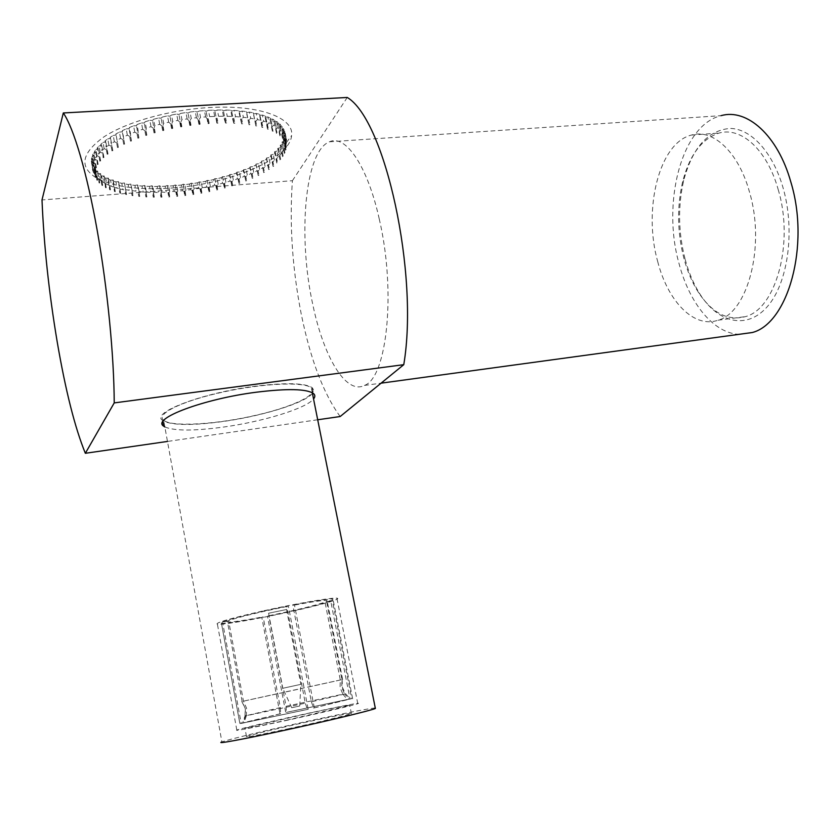 <?xml version="1.0" encoding="UTF-8"?>
<svg xmlns="http://www.w3.org/2000/svg" width="840" height="840" viewBox="0 0 840 840"><rect width="100%" height="100%" fill="white"/><g stroke="black" fill="none" stroke-linecap="round" stroke-linejoin="round"><path stroke-width="0.63" stroke-dasharray="4.2 3.15" d="M280.319 707.574L280.633 713.696L279.993 713.8L261.817 617.421L263.151 616.844L280.319 707.574L245.018 715.953L245.249 708.54L242.13 701.442L227.357 621.264L221.298 622.45L239.883 723.618L242.655 722.999L245.018 715.953M246.362 715.732L243.989 722.799L241.206 723.429L222.537 621.863L228.617 620.676L243.464 701.159L246.593 708.278L246.362 715.732L305.298 703.175L286.829 606.533L288.351 605.871L308.196 709.286L307.461 709.401L305.298 703.175M311.388 701.82L313.562 708.036L314.318 707.91L294.431 604.684L292.877 605.356L311.388 701.82L345.639 693.808L344.568 693.872L341.754 687.299L341.964 679.644L326.613 601.514L332.346 600.39L351.719 698.628L349.094 699.216L344.568 693.872M268.873 615.72C295.522 610.292 314.244 605.766 325.017 602.154L340.294 680.001L340.084 687.624L342.888 694.176L286.072 706.293L268.873 615.72L267.519 616.298L285.726 712.509L286.377 712.404L286.072 706.293M291.816 707.721L299.764 705.968L291.816 707.721M282.975 688.244L300.877 684.348L282.975 688.244M286.356 609.557L268.601 613.221L286.356 609.557M286.409 720.258L349.786 705.4C351.309 704.445 337.418 707.133 308.102 713.444L244.965 728.249C242.771 729.33 256.578 726.674 286.409 720.258M288.026 728.837C317.31 722.516 348.012 715.134 351.414 713.654C352.905 712.53 338.982 715.113 309.635 721.403C281.568 727.472 250.603 734.853 246.488 736.533C244.325 737.783 258.163 735.221 288.026 728.837M375.26 707.91C367.7 708.719 347.351 712.688 314.192 719.838C273.567 728.616 228.197 739.431 221.917 741.941L163.632 420.231C171.371 427.266 216.541 424.452 255.623 415.317C292.394 407.054 319.399 394.38 311.367 388.017C305.025 381.255 260.305 383.281 218.925 392.994C180.275 401.73 155.484 414.467 163.632 420.231M263.812 610.775C297.203 603.351 332.598 597.324 336.913 598.196C342.52 598.763 320.124 605.157 290.22 611.73C258.384 618.807 222.663 625.023 217.423 624.256C214.4 622.986 229.866 618.492 263.812 610.775M284.603 720.836C318.465 713.506 353.881 705.17 357.777 703.668C362.985 701.894 339.917 706.377 309.645 712.95C277.41 719.933 241.647 728.301 236.806 730.044C234.203 731.304 250.131 728.227 284.603 720.836M340.169 416.524C323.453 393.635 310.464 359.415 301.203 313.887C292.278 268.223 289.338 223.828 292.415 180.705L42 199.941M317.709 419.769L167.475 441.441M164.85 426.951C174.541 431.036 194.229 431.056 223.913 427.004C263.592 421.502 306.443 408.324 313.551 398.979M163.338 420.935L162.635 420.431C150.171 412.786 202.472 392.805 255.066 386.232C286.272 382.463 305.351 382.977 312.322 387.796L313.688 390.191L312.721 392.983M312.428 393.362C305.351 402.854 262.553 416.094 222.884 421.533C193.21 425.534 173.513 425.429 163.81 421.218M215.943 118.283L217.119 118.241L218.043 123.018L216.867 123.05L215.943 118.283L214.694 116.403L209.654 116.634L208.268 118.639L209.191 123.428L207.984 123.501L207.06 118.724L208.268 118.639M224.553 118.178L225.687 118.188L226.622 122.945L225.488 122.934L223.482 116.245L218.589 116.288L217.119 118.241M232.827 118.409L233.909 118.461L234.843 123.197L233.762 123.144L231.934 116.434L227.241 116.288L225.687 118.188M240.691 118.965L241.71 119.07L242.645 123.785L241.626 123.69L239.978 116.96L235.526 116.623L233.909 118.461M248.073 119.847L249.029 119.994L249.953 124.688L249.008 124.551L247.548 117.82L243.369 117.296L241.71 119.07M254.909 121.034L255.78 121.223L256.715 125.895L255.843 125.717L254.562 118.986L250.698 118.293L249.029 119.994M261.146 122.514L261.944 122.735L262.868 127.397L262.08 127.176L260.988 120.456L257.471 119.595L255.78 121.223M266.742 124.278L267.446 124.53L268.38 129.161L267.677 128.909L266.763 122.199L263.613 121.191L261.944 122.735M271.656 126.284L273.189 131.187L271.656 126.284L271.856 124.215L269.084 123.06L267.446 124.53M275.856 128.53L277.294 133.445L275.856 128.53L276.213 126.473L273.861 125.181L272.265 126.578M279.31 130.998L280.644 135.902L279.31 130.998L279.836 128.94L277.904 127.533L276.36 128.856M282.019 133.644L283.248 138.547L282.019 133.644L282.692 131.607L281.19 130.095L279.72 131.345M283.962 136.447L285.075 141.351L283.962 136.447L284.77 134.442L284.204 133.539L283.7 132.836L282.324 134.012M285.138 139.398L286.146 144.291L285.138 139.398L286.072 137.424L285.443 135.734L284.161 136.836M285.548 142.453L286.451 147.336L285.548 142.453L286.598 140.511L286.398 138.768L285.233 139.797M285.201 145.593L286.104 150.034L285.201 145.593L286.587 141.907L285.548 142.874M284.119 148.796L285.022 153.216L284.119 148.796L285.38 146.937L286.02 145.121L285.106 146.024M282.324 152.029L283.217 156.429L282.324 152.029L283.92 149.226M279.836 155.274L280.718 159.653L279.836 155.274L282.03 152.471M276.675 158.508L276.203 158.939L277.084 163.296L277.557 162.866L276.675 158.508L279.447 155.715M272.895 161.7L272.339 162.131L273.2 166.467L273.767 166.047L272.895 161.7L276.203 158.939M268.506 164.84L267.865 165.26L268.737 169.575L269.367 169.166L268.506 164.84L272.339 162.131M263.56 167.895L262.857 168.294L263.708 172.609L264.422 172.2L263.56 167.895L267.865 165.26M258.09 170.846L257.324 171.234L258.174 175.539L258.951 175.151L258.09 170.846L262.752 167.706L262.857 168.294M252.158 173.68L251.317 174.059L252.168 178.343L252.998 177.975L252.158 173.68L257.072 170.667L257.324 171.234M245.784 176.379L244.892 176.736L245.732 181.01L246.624 180.653L245.784 176.379L250.919 173.502L251.317 174.059M239.022 178.92L238.088 179.246L238.917 183.519L239.862 183.194L239.022 178.92L244.346 176.19L244.892 176.736M231.924 181.293L230.947 181.597L231.777 185.861L232.754 185.556L231.924 181.293L237.395 178.721L238.088 179.246M224.542 183.477L223.524 183.75L224.353 188.013L225.362 187.74L224.542 183.477L225.908 182.301L230.118 181.072L230.947 181.597M216.909 185.462L215.87 185.714L216.689 189.966L217.739 189.725L216.909 185.462L218.222 184.349L222.558 183.225L223.524 183.75M209.097 187.236L208.026 187.457L208.845 191.709L209.916 191.489L209.097 187.236L210.326 186.175L214.767 185.178L215.87 185.714M201.138 188.78L200.067 188.969L200.876 193.232L201.957 193.042L201.138 188.78L202.283 187.782L206.808 186.91L208.026 187.457M193.106 190.092L192.014 190.25L192.822 194.523L193.914 194.355L193.106 190.092L194.145 189.147L198.713 188.412L200.067 188.969M185.031 191.163L183.939 191.289L184.748 195.562L185.84 195.436L185.031 191.163L185.966 190.271L190.554 189.672L192.014 190.25M176.978 191.982L175.896 192.066L176.704 196.35L177.786 196.256L176.978 191.982L177.807 191.132L182.375 190.68L183.939 191.289M168.998 192.538L167.937 192.591L168.735 196.886L169.806 196.833L168.998 192.538L169.712 191.741L174.237 191.436L175.896 192.066M172.347 187.982C229.96 184.054 289.884 158.855 291.575 135.608C294.42 117.999 259.728 104.538 209.528 107.541C170.132 109.683 126.998 121.758 103.95 136.868C81.281 153.3 78.845 167.044 96.642 178.112C114.051 187.016 139.293 190.302 172.347 187.982M685.167 259.413C688.726 272.612 693.672 284.193 699.993 294.168C718.221 322.959 746.875 330.141 767.351 306.6C787.909 283.385 795.48 230.685 783.048 187.761C772.821 152.019 750.876 128.552 730.034 128.425C707.857 130.389 692.412 147.746 683.687 180.464C677.775 206.315 678.269 232.628 685.167 259.413M778.155 189.441C794.441 243.044 775.782 309.005 745.469 316.617C727.797 321.237 712.078 313.1 698.313 292.205C692.202 282.566 687.425 271.362 683.97 258.594C677.313 232.669 676.83 207.218 682.532 182.217C689.42 155.211 701.621 138.831 719.135 133.056C741.111 126.546 767.193 149.877 778.155 189.441M379.239 218.946C367.479 165.722 345.534 134.18 329.49 141.792C304.542 151.127 297.738 237.153 312.858 304.846C323.683 357.042 345.975 394.926 364.445 385.434C386.925 377.906 396.344 291.501 379.239 218.946M329.49 141.792L721.15 115.647C681.25 124.982 661.763 203.353 679.109 263.844C689.441 303.272 713.38 333.113 738.917 334.341M657.678 261.492C667.842 301.371 693.935 328.692 718.053 320.208C747.684 312.669 765.671 246.194 749.5 192.077C738.591 152.124 712.961 128.53 691.488 135.051C658.928 142.905 642.999 209.633 657.678 261.492M102.344 185.609L101.094 180.779L101.903 185.283L102.659 185.304L101.903 185.283M99.361 183.109L98.564 178.584L99.015 182.753L99.75 182.805L99.015 182.753M105.998 187.887L104.801 183.194L105.462 187.593L106.239 187.593L105.462 187.593M110.282 189.945L109.484 185.493L108.874 185.231L109.673 189.683L110.471 189.651L109.673 189.683M115.175 191.762L114.377 187.331L113.683 187.1L114.482 191.531L115.28 191.478L114.482 191.531M120.614 193.326L119.816 188.916L119.049 188.716L119.847 193.127L120.656 193.042L119.847 193.127M126.546 194.628L125.748 190.239L124.929 190.082L125.727 194.471L126.525 194.366L125.727 194.471M132.941 195.667L132.143 191.299L131.261 191.173L132.059 195.541L132.941 195.667L132.059 195.541M139.724 196.445L138.925 192.097L137.991 192.003L138.789 196.35L139.724 196.445L138.789 196.35M146.864 196.938L146.066 192.612L145.089 192.559L145.887 196.896L146.864 196.938L145.887 196.896M154.287 197.169L153.489 192.853L152.471 192.843L153.279 197.159L154.287 197.169L153.279 197.159M161.952 197.138L161.154 192.833L160.115 192.853L160.912 197.159L161.952 197.138L160.912 197.159M198.933 124.289L198.009 119.501L199.238 119.374L200.161 124.163L198.933 124.289L200.161 124.163M189.787 125.402L188.864 120.603L190.103 120.435L191.016 125.234L189.787 125.402L191.016 125.234M180.632 126.84L179.718 122.031L180.947 121.821L181.86 126.63L180.632 126.84L181.86 126.63M171.559 128.573L170.657 123.764L171.864 123.511L172.778 128.321L171.559 128.573L172.778 128.321M162.666 130.599L161.763 125.79L162.95 125.496L163.853 130.316L162.666 130.599L163.853 130.316M154.035 132.898L153.143 128.089L154.277 127.764L155.179 132.573L154.035 132.898L155.179 132.573M145.74 135.44L144.847 130.631L145.95 130.273L146.832 135.083L145.74 135.44L146.832 135.083M137.876 138.201L136.994 133.403L138.023 133.014L138.904 137.812L137.876 138.201L138.904 137.812M130.494 141.152L129.623 136.364L130.578 135.954L131.46 140.742L130.494 141.152L131.46 140.742M123.69 144.27L122.819 139.493L123.701 139.062L124.572 143.84L123.69 144.27L124.572 143.84M117.495 147.525L116.634 142.758L117.422 142.306L118.293 147.073L117.495 147.525L118.293 147.073M111.983 150.875L111.121 146.118L111.825 145.666L112.676 150.412L111.983 150.875L112.676 150.412M107.184 154.287L106.323 149.562L106.932 149.09L107.783 153.825L107.184 154.287L107.783 153.825M103.131 157.742L102.785 152.565L103.635 157.279L103.131 157.742L103.635 157.279M99.865 161.207L99.026 156.513L100.264 160.745M97.398 164.64L96.852 159.506L97.692 164.178M95.739 168.011L94.91 163.37L95.918 167.559M94.889 171.308L94.133 166.236L94.889 171.308L95.529 171.034L94.962 170.867M94.847 174.478L93.986 169.459L94.847 174.478L95.424 174.195L94.805 174.059M95.592 177.524L94.773 172.946L95.445 177.125L96.107 177.23L95.445 177.125M97.104 180.401L96.296 175.854L96.862 180.023L97.555 180.107L96.862 180.023M161.154 192.833L161.732 192.077L167.937 192.591M153.489 192.853L153.93 192.14L160.115 192.853M146.066 192.612L146.359 191.929L152.471 192.843M138.925 192.097L139.083 191.447L145.089 192.559M132.143 191.299L132.143 190.68L135.986 191.142L137.991 192.003M125.748 190.239L125.601 189.651L129.213 190.26L131.261 191.173M119.816 188.916L124.929 190.082M114.377 187.331L119.049 188.716M109.484 185.493L113.683 187.1M105.189 183.414L108.874 185.231M101.535 181.104L104.664 183.12M98.564 178.584L101.094 180.779M96.296 175.854L95.025 175.277L98.207 178.227M94.773 172.946L93.356 172.358L96.044 175.476M94.028 169.88L92.474 169.26L92.873 171.014L94.626 172.547M94.07 166.677L92.379 166.026L92.327 167.853L93.986 169.459M94.91 163.37L93.104 162.677L92.6 164.566L94.133 166.236M96.569 159.968L94.647 159.233L93.681 161.165L95.088 162.918M99.026 156.513L97.01 155.726L95.582 157.7L96.852 159.506M102.291 153.037L100.191 152.187L98.311 154.172L99.424 156.051M106.323 149.562L104.16 148.659L101.84 150.633L102.785 152.565M111.121 146.118L108.895 145.152L106.155 147.116L106.932 149.09M116.634 142.758L114.377 141.719L111.216 143.63L111.825 145.666M122.819 139.493L120.551 138.38L117.012 140.238L117.422 142.306M129.623 136.364L127.355 135.177L123.47 136.962L123.701 139.062M136.994 133.403L134.757 132.143L130.547 133.823L130.578 135.954M144.847 130.631L142.663 129.297L138.169 130.862L138.023 133.014M153.143 128.089L151.011 126.672L146.276 128.111L145.95 130.273M161.763 125.79L159.716 124.299L154.791 125.601L154.277 127.764M170.657 123.764L168.703 122.199L163.632 123.344L162.95 125.496M179.718 122.031L177.881 120.393L172.715 121.37L171.864 123.511M188.864 120.603L187.152 118.902L181.954 119.7L180.947 121.821M198.009 119.501L196.445 117.726L191.247 118.346L190.103 120.435M207.06 118.724L205.653 116.897L200.508 117.327L199.238 119.374M169.806 196.833L168.735 196.886M177.786 196.256L176.704 196.35M185.84 195.436L184.748 195.562M193.914 194.355L192.822 194.523M201.957 193.042L200.876 193.232M209.916 191.489L208.845 191.709M217.739 189.725L216.689 189.966M225.362 187.74L224.353 188.013M232.754 185.556L231.777 185.861M239.862 183.194L238.917 183.519M246.624 180.653L245.732 181.01M252.998 177.975L252.168 178.343M258.951 175.151L258.174 175.539M264.422 172.2L263.708 172.609M269.367 169.166L268.737 169.575M273.767 166.047L273.2 166.467M286.451 146.916L285.883 147.21L286.451 147.336M286.041 143.882L285.526 144.197L286.146 144.291M284.875 140.963L284.413 141.288L285.075 141.351M272.591 130.904L273.189 131.187M267.677 128.909L268.38 129.161M262.08 127.176L262.868 127.397M255.843 125.717L256.715 125.895M249.008 124.551L249.953 124.688M241.626 123.69L242.645 123.785M233.762 123.144L234.843 123.197M225.488 122.934L226.622 122.945M216.867 123.05L218.043 123.018M207.984 123.501L209.191 123.428M222.537 621.863C229.142 618.965 259.822 611.478 288.351 605.871M286.829 606.533C261.671 611.499 234.717 618.062 228.617 620.676M342.888 694.176L347.403 699.5L350.018 698.912L330.729 601.041L325.017 602.154M330.729 601.041C318.612 605.105 297.538 610.197 267.519 616.298M294.431 604.684C315.819 600.653 328.671 598.784 332.976 599.077L332.346 600.39M326.613 601.514L327.065 600.39C323.221 600.127 311.829 601.787 292.877 605.356M261.817 617.421C239.999 621.6 226.548 623.585 221.466 623.385L221.298 622.45M227.357 621.264L227.514 622.094C231.966 622.272 243.852 620.519 263.151 616.844M347.256 97.461L292.415 180.705M347.403 699.5L286.377 712.404M350.018 698.912L285.726 712.509M340.294 680.001L283.385 692.38M308.584 686.973L341.964 679.644M313.562 708.036L349.094 699.216M314.318 707.91L351.719 698.628M243.464 701.159L302.505 688.307M243.989 722.799L307.461 709.401M241.206 723.429L308.196 709.286M279.993 713.8L239.883 723.618M277.641 693.641L242.13 701.442M280.633 713.696L242.655 722.999M93.356 172.358L92.285 166.341L94.195 174.017M92.474 169.26L92.873 171.014M92.379 166.026L91.298 159.947L92.327 167.853M93.104 162.677L92.011 156.566L91.508 158.477L92.6 164.566M94.647 159.233L93.555 153.09L92.589 155.043L93.681 161.165M97.01 155.726L95.907 149.562L94.489 151.547L95.582 157.7M100.191 152.187L99.078 145.992L97.198 147.998L98.311 154.172M104.16 148.659L103.037 142.433L100.716 144.428L101.84 150.633M108.895 145.152L107.772 138.904L105.032 140.879L106.155 147.116M114.377 141.719L113.242 135.45L110.093 137.382L111.216 143.63M120.551 138.38L119.406 132.101L115.867 133.97L117.012 140.238M127.355 135.177L126.21 128.877L122.314 130.662L123.47 136.962M134.757 132.143L133.591 125.832L129.381 127.512L130.547 133.823M142.663 129.297L141.488 122.976L137.004 124.551L138.169 130.862M151.011 126.672L149.825 120.341L145.1 121.79L146.276 128.111M159.716 124.299L158.529 117.968L153.615 119.27L154.791 125.601M168.703 122.199L167.507 115.867L162.446 117.012L163.632 123.344M177.881 120.393L176.673 114.061L171.518 115.038L172.715 121.37M187.152 118.902L185.945 112.581L180.747 113.368L181.954 119.7M196.445 117.726L195.227 111.416L190.029 112.025L191.247 118.346M205.653 116.897L204.435 110.597L199.29 111.017L200.508 117.327M214.694 116.403L213.476 110.114L208.435 110.345L209.654 116.634M223.482 116.245L222.254 109.988L217.371 110.019L218.589 116.288M231.934 116.434L230.706 110.198L226.013 110.04L227.241 116.288M239.978 116.96L238.749 110.743L234.297 110.397L235.526 116.623M247.548 117.82L246.32 111.626L242.141 111.09L243.369 117.296M254.562 118.986L253.334 112.823L249.47 112.109L250.698 118.293M260.988 120.456L259.76 114.314L256.242 113.442L257.471 119.595M266.763 122.199L265.534 116.099L262.385 115.07L263.613 121.191M271.856 124.215L270.627 118.146L267.865 116.97L269.084 123.06M276.213 126.473L274.995 120.435L272.643 119.123L273.861 125.181M279.836 128.94L278.618 122.934L276.685 121.506L277.904 127.533M282.692 131.607L281.484 125.633L279.972 124.1L281.19 130.095M284.77 134.442L283.563 128.499L284.204 133.539M283.7 132.836L282.996 127.596M286.072 137.424L284.875 131.513L285.443 135.734M286.598 140.511L286.398 138.768M286.367 143.692L285.401 136.038L286.587 141.907M285.38 146.937L284.204 141.12L284.844 139.282L286.02 145.121M283.657 150.224L282.492 144.438L283.531 142.579L284.707 148.386M281.232 153.521L280.067 147.756L281.516 145.898L282.681 151.672M278.135 156.807L276.98 151.074L278.796 149.216L279.951 154.97M274.386 160.062L273.242 154.35L275.415 152.513L276.56 158.246M270.029 163.254L268.884 157.563L271.394 155.768L272.538 161.469M265.094 166.362L263.959 160.692L266.795 158.949L267.928 164.63M259.634 169.376L258.51 163.727L261.628 162.036L262.752 167.706M253.68 172.274L252.567 166.635L255.959 165.018L257.072 170.667M247.286 175.035L246.183 169.407L249.805 167.874L250.919 173.502M240.492 177.629L239.39 172.022L243.243 170.572L244.346 176.19M233.352 180.065L232.26 174.458L236.303 173.114L237.395 178.721M225.908 182.301L224.826 176.704L229.026 175.466L230.118 181.072M218.222 184.349L217.13 178.752L221.466 177.629L222.558 183.225M210.326 186.175L209.244 180.579L213.685 179.582L214.767 185.178M202.283 187.782L201.212 182.175L205.727 181.314L206.808 186.91M194.145 189.147L193.084 183.54L197.642 182.805L198.713 188.412M185.966 190.271L184.905 184.653L189.494 184.065L190.554 189.672M177.807 191.132L176.747 185.514L181.314 185.062L182.375 190.68M169.712 191.741L168.651 186.102L173.177 185.797L174.237 191.436M161.732 192.077L160.681 186.428L165.134 186.281L166.184 191.919M153.93 192.14L152.88 186.47L157.227 186.48L158.277 192.14M146.359 191.929L145.32 186.239L149.52 186.407L150.57 192.087M139.083 191.447L138.033 185.734L142.076 186.049L143.126 191.751M132.143 190.68L131.093 184.947L134.946 185.419L135.986 191.142M125.601 189.651L124.551 183.887L128.163 184.517L129.213 190.26M119.501 188.339L118.451 182.553L121.811 183.33L122.861 189.105M113.904 186.774L112.854 180.957L115.93 181.881L116.97 187.688M108.854 184.947L107.793 179.099L110.565 180.169L111.605 185.997M104.391 182.868L103.341 176.988L105.767 178.196L106.817 184.054M100.58 180.558L99.519 174.647L101.577 175.98L102.638 181.881M95.025 175.277L93.965 169.302L95.225 170.877L96.285 176.841M97.44 178.017L96.38 172.074L98.059 173.544L99.11 179.466M93.135 168.021L95.456 168.304L93.965 169.302M91.802 164.987L93.996 165.365L92.285 166.341M91.255 161.794L93.293 162.267L91.392 163.222M91.508 158.477L93.387 159.033L91.298 159.947M92.589 155.043L94.28 155.694L92.011 156.566M94.489 151.547L95.97 152.281L93.555 153.09M97.198 147.998L98.459 148.806L95.907 149.562M100.716 144.428L101.745 145.32L99.078 145.992M105.032 140.879L105.808 141.834L103.037 142.433M110.093 137.382L110.607 138.401L107.772 138.904M115.867 133.97L116.12 135.03L113.242 135.45M122.314 130.662L122.304 131.775L119.406 132.101M129.381 127.512L129.097 128.667L126.21 128.877M137.004 124.551L136.437 125.717L133.591 125.832M145.1 121.79L144.27 122.966L141.488 122.976M153.615 119.27L152.523 120.445L149.825 120.341M162.446 117.012L161.102 118.178L158.529 117.968M171.518 115.038L169.942 116.193L167.507 115.867M180.747 113.368L178.941 114.492L176.673 114.061M190.029 112.025L188.024 113.106L185.945 112.581M199.29 111.017L197.106 112.035L195.227 111.416M208.435 110.345L206.084 111.311L204.435 110.597M217.371 110.019L214.883 110.912L213.476 110.114M226.013 110.04L223.419 110.849L222.254 109.988M234.297 110.397L231.62 111.132L230.706 110.198M242.141 111.09L239.4 111.731L238.749 110.743M249.47 112.109L246.697 112.665L246.32 111.626M256.242 113.442L253.459 113.894L253.334 112.823M262.385 115.07L259.613 115.416L259.76 114.314M267.865 116.97L265.135 117.222L265.534 116.099M272.643 119.123L269.976 119.27L270.627 118.146M276.685 121.506L274.113 121.558L274.995 120.435M279.972 124.1L277.505 124.058L278.618 122.934M282.492 126.882L280.151 126.735L281.484 125.633M284.235 129.811L282.041 129.581L283.563 128.499M285.201 132.877L283.175 132.552L284.875 131.513M285.401 136.038L283.542 135.629L285.411 134.642M284.844 139.282L283.164 138.799L285.18 137.855M283.531 142.579L282.051 142.013L284.204 141.12M281.516 145.898L280.224 145.268L282.492 144.438M278.796 149.216L277.715 148.523L280.067 147.756M275.415 152.513L274.544 151.767L276.98 151.074M271.394 155.768L270.753 154.97L273.242 154.35M266.795 158.949L266.364 158.109L268.884 157.563M261.628 162.036L261.418 161.165L263.959 160.692M255.959 165.018L255.969 164.115L258.51 163.727M249.805 167.874L250.037 166.94L252.567 166.635M243.243 170.572L243.684 169.628L246.183 169.407M236.303 173.114L236.953 172.148L239.39 172.022M229.026 175.466L229.877 174.51L232.26 174.458M221.466 177.629L222.527 176.673L224.826 176.704M213.685 179.582L214.935 178.637L217.13 178.752M205.727 181.314L207.155 180.38L209.244 180.579M197.642 182.805L199.248 181.902L201.212 182.175M189.494 184.065L191.258 183.183L193.084 183.54M181.314 185.062L183.236 184.212L184.905 184.653M173.177 185.797L175.234 185L176.747 185.514M165.134 186.281L167.317 185.514L168.651 186.102M157.227 186.48L159.527 185.777L160.681 186.428M149.52 186.407L151.924 185.756L152.88 186.47M142.076 186.049L144.564 185.472L145.32 186.239M134.946 185.419L137.498 184.916L138.033 185.734M128.163 184.517L130.778 184.076L131.093 184.947M121.811 183.33L124.457 182.973L124.551 183.887M115.93 181.881L118.577 181.608L118.451 182.553M110.565 180.169L113.211 179.981L112.854 180.957M105.767 178.196L108.392 178.101L107.793 179.099M101.577 175.98L104.16 175.98L103.341 176.988M98.059 173.544L100.569 173.628L99.519 174.647M95.225 170.877L97.661 171.066L96.38 172.074M102.659 185.304L100.569 173.628M99.75 182.805L97.661 171.066M106.239 187.593L104.16 175.98M110.471 189.651L108.392 178.101M115.28 191.478L113.211 179.981M120.656 193.042L118.577 181.608M126.525 194.366L124.457 182.973M132.846 195.416L130.778 184.076M139.566 196.203L137.498 184.916M146.633 196.718L144.564 185.472M154.004 196.959L151.924 185.756M161.606 196.948L159.527 185.777M169.397 196.655L167.317 185.514M177.324 196.109L175.234 185M185.335 195.31L183.236 184.212M193.358 194.25L191.258 183.183M201.359 192.959L199.248 181.902M209.286 191.436L207.155 180.38M217.066 189.683L214.935 178.637M224.668 187.73L222.527 176.673M232.04 185.577L229.877 174.51M239.117 183.236L236.953 172.148M245.868 180.726L243.684 169.628M252.242 178.059L250.037 166.94M258.174 175.266L255.969 164.115M263.644 172.347L261.418 161.165M268.611 169.334L266.364 158.109M273.01 166.236L270.753 154.97M276.822 163.076L274.544 151.767M280.004 159.884L277.715 148.523M282.534 156.681L280.224 145.268M284.371 153.478L282.051 142.013M285.495 150.318L283.164 138.799M285.883 147.21L283.542 135.629M285.526 144.197L283.175 132.552M284.413 141.288L282.041 129.581M282.534 138.506L280.151 126.735M279.899 135.891L277.505 124.058M276.507 133.455L274.113 121.558M272.391 131.239L269.976 119.27M267.55 129.245L265.135 117.222M262.038 127.502L259.613 115.416M255.875 126.032L253.459 113.894M249.113 124.856L246.697 112.665M241.815 123.984L239.4 111.731M234.035 123.417L231.62 111.132M225.834 123.186L223.419 110.849M217.287 123.281L214.883 110.912M208.488 123.711L206.084 111.311M199.5 124.467L197.106 112.035M190.407 125.559L188.024 113.106M181.314 126.956L178.941 114.492M172.294 128.667L169.942 116.193M163.443 130.662L161.102 118.178M154.844 132.919L152.523 120.445M146.58 135.429L144.27 122.966M138.737 138.159L136.437 125.717M131.376 141.078L129.097 128.667M124.561 144.175L122.304 131.775M118.367 147.389L116.12 135.03M112.833 150.717L110.607 138.401M108.014 154.109L105.808 141.834M103.939 157.542L101.745 145.32M100.642 160.976L98.459 148.806M98.133 164.399L95.97 152.281M96.432 167.748L94.28 155.694M95.529 171.034L93.387 159.033M95.424 174.195L93.293 162.267M96.107 177.23L93.996 165.365M97.555 180.107L95.456 168.304M241.794 701.505L245.249 708.446L245.48 715.649M342.143 679.623L342.363 687.267L345.576 693.829M291.721 707.721L282.776 688.296M268.601 613.221L282.818 688.286M351.414 713.654L349.786 705.4M357.777 703.668L336.913 598.196M312.322 387.796L313.467 393.519M286.556 142.359L291.575 135.608M698.313 292.205L699.993 294.168M718.053 320.208L745.469 316.617M691.488 135.051L719.135 133.056M364.445 385.434L381.098 383.166M682.532 182.217L683.687 180.464M104.801 183.194L96.642 178.112M162.635 420.431L162.855 421.649M236.806 730.044L217.423 624.256M312.302 392.742L311.367 388.017M246.488 736.533L244.965 728.249M345.639 693.808L350.343 699.206M342.615 679.518L327.065 600.39M352.643 698.764L332.976 599.077M239.82 723.356L221.466 623.385M242.141 701.421L227.514 622.094M245.616 715.617L243.296 722.537M286.503 609.315L300.877 684.348M299.764 705.968L300.836 684.359"/><path stroke-width="1.26" d="M221.917 741.941C214.977 744.44 242.267 739.452 282.566 730.716C325.805 721.371 370.629 710.587 375.375 708.477L375.26 707.91M63.305 112.959C73.731 128.069 86.888 172.337 97.23 230.58C107.562 288.834 114.051 355.961 114.219 402.906L403.767 364.675C419.066 274.166 385.203 119.816 347.256 97.461L63.305 112.959L42 199.941C43.922 245.616 48.983 292.877 57.183 341.733C65.531 390.506 74.918 427.697 85.344 453.285L167.475 441.441M403.767 364.675L340.169 416.524L317.709 419.769M313.551 398.979C315.273 396.858 315.242 395.042 313.467 393.519C306.516 388.826 287.438 388.395 256.221 392.228C203.606 398.906 151.232 418.73 163.674 426.174L164.85 426.951M738.917 334.341L752.273 332.524C787.941 323.516 810.275 245.564 790.85 182.049C777.798 135.345 746.97 108.15 721.15 115.647M114.219 402.906L85.344 453.285M381.098 383.166L752.273 332.524M162.855 421.649L163.674 426.174M375.375 708.477L312.302 392.742"/></g></svg>
